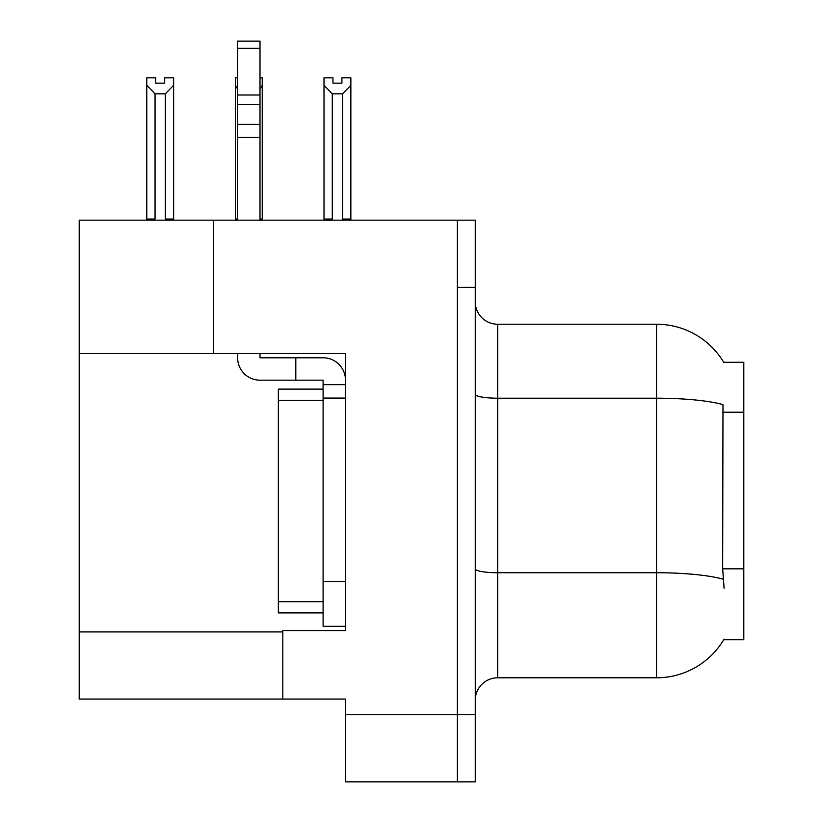 <?xml version="1.0" encoding="UTF-8"?>
<svg xmlns="http://www.w3.org/2000/svg" width="823" height="823" viewBox="0 0 823 823"><rect width="100%" height="100%" fill="white"/><g stroke="black" fill="none" stroke-linecap="round" stroke-linejoin="round"><path stroke-width="1.23" d="M213.455 353.54L345.485 353.54L345.485 581.573L323.1 581.573L323.1 626.324L345.485 626.324L345.485 581.573L345.485 630.572L282.824 630.572L282.824 699.056L79.193 699.056L79.193 353.54L213.455 353.54L213.455 220.173L457.372 220.173L457.372 781.85L345.485 781.85L345.485 714.714L457.372 714.714L457.372 781.85L475.272 781.85L475.272 714.714L457.372 714.714L457.372 287.299L475.272 287.299L475.272 714.714M282.824 699.056L345.485 699.056L345.485 714.714M213.455 220.173L79.193 220.173L79.193 353.54M723.705 362.274L743.807 362.274L743.807 639.749L723.705 639.749L724.096 639.09A78.319 78.319 0 0 1 656.538 677.792A78.319 78.319 0 0 0 723.705 639.749M475.272 700.167A22.375 22.375 0 0 1 497.658 677.792L656.538 677.792L656.538 324.231L497.658 324.231A22.375 22.375 0 0 1 475.272 301.846A22.375 22.375 0 0 0 497.658 324.231L497.658 677.792M723.87 362.552A78.319 78.319 0 0 0 656.538 324.231A78.319 78.319 0 0 1 723.87 362.552M724.096 588.28L722.666 568.837L722.985 404.597A78.319 13.6 180 0 0 656.538 398.198L497.658 398.198A22.375 3.889 -0 0 1 475.272 394.31M457.372 220.173L475.272 220.173L475.272 287.299M332.286 93.822L324.005 85.294L324.005 77.846L332.955 77.846L332.955 83.154L341.905 83.154L341.905 77.846L350.855 77.846L350.855 85.294L342.574 93.822L332.286 93.822L332.286 219.052L324.005 219.052L324.005 220.173M343.675 220.173L342.574 219.052L350.855 219.052L350.855 220.173L350.855 85.294M332.286 219.052L331.185 220.173M324.005 85.294L324.005 219.052L324.005 85.294M342.574 219.052L342.574 93.822M341.905 83.154L332.955 83.154M260.006 77.846L262.239 77.846L262.239 85.294L260.006 89.09M260.006 219.052L262.239 219.052L262.239 220.173M237.621 89.09L235.388 85.294L235.388 77.846L237.621 77.846M237.621 219.052L235.388 219.052L235.388 220.173M235.388 85.294L235.388 219.052M262.239 219.052L262.239 85.294M155.053 93.822L146.772 85.294L146.772 77.846L155.722 77.846L155.722 83.154L164.672 83.154L164.672 77.846L173.622 77.846L173.622 219.052L165.341 219.052L165.341 93.822L155.053 93.822L155.053 219.052L146.772 219.052L146.772 220.173M155.053 219.052L153.952 220.173M146.772 85.294L146.772 219.052M173.622 85.294L165.341 93.822M166.441 220.173L165.341 219.052M173.622 219.052L173.622 220.173M164.672 83.154L155.722 83.154M260.006 353.54L260.006 357.789L295.807 357.789L295.807 380.175L323.1 380.175L323.1 384.65L345.485 384.65M345.485 398.075L323.1 398.075L323.1 384.65M323.1 581.573L323.1 398.075M323.1 626.324L345.485 626.324M295.807 357.789L323.1 357.789A22.375 22.375 0 0 1 345.485 380.185M237.621 353.54L237.621 357.789A22.375 22.375 0 0 0 260.006 380.175L295.807 380.175M237.621 220.173L237.621 137.482L260.006 137.482L260.006 220.173M260.006 48.29L237.621 48.29L237.621 41.15L260.006 41.15L260.006 137.482M237.621 137.482L237.621 124.355L260.006 124.355M260.006 104.418L237.621 104.418L237.621 48.29M237.621 104.418L237.621 124.355M260.006 94.995L237.621 94.995M278.349 601.706L278.349 612.898L323.1 612.898L278.349 612.898L278.349 601.706L323.1 601.706L278.349 601.706L278.349 400.307L278.349 601.706M323.11 389.125L323.11 398.075L323.11 389.125M278.349 389.125L323.1 389.125L278.349 389.125L278.349 400.307L323.1 400.307L278.349 400.307L278.349 389.125M79.193 631.92L282.824 631.92M743.807 412.2L722.666 412.2M743.807 568.837L722.666 568.837M723.222 579.207A78.319 13.6 180 0 0 656.538 572.736L497.658 572.736A22.375 3.889 0 0 1 475.272 568.858"/></g></svg>
